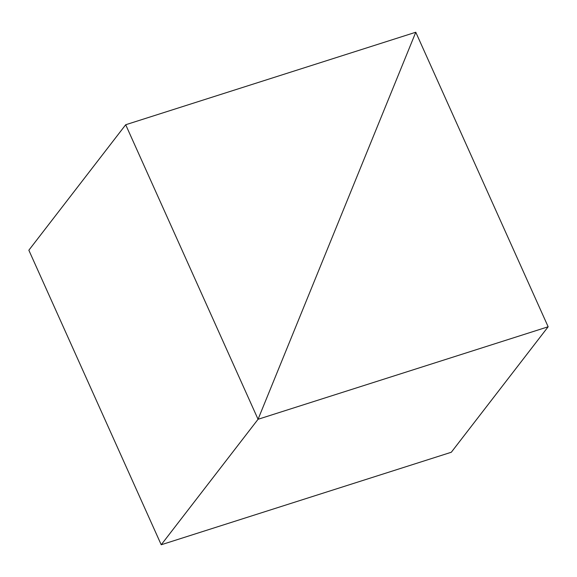 <?xml version="1.0" encoding="UTF-8"?>
<svg xmlns="http://www.w3.org/2000/svg" width="577" height="577" viewBox="0 0 577 577"><rect width="100%" height="100%" fill="white"/><g stroke="black" fill="none" stroke-linecap="round" stroke-linejoin="round"><path stroke-width="0.87" d="M258.056 419.284L161.221 544.76L258.056 419.284L548.15 326.777L415.779 32.24L258.056 419.284L415.779 32.24L548.15 326.777L451.308 452.253L548.15 326.777L258.056 419.284L415.779 32.24L125.692 124.747L28.85 250.223L125.692 124.747L258.056 419.284L161.221 544.76L258.056 419.284L125.692 124.747L415.779 32.24L258.056 419.284M451.308 452.253L161.221 544.76L28.85 250.223L161.221 544.76L451.308 452.253"/></g></svg>
